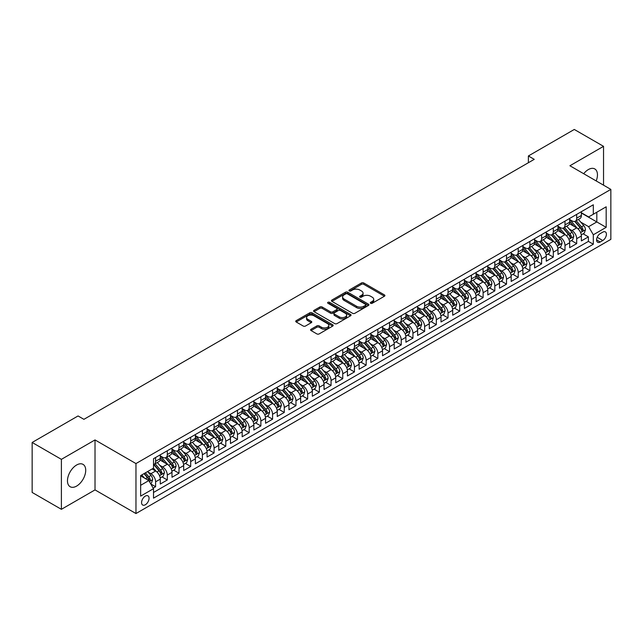 <?xml version="1.0" encoding="UTF-8"?>
<svg xmlns="http://www.w3.org/2000/svg" width="643" height="643" viewBox="0 0 643 643"><rect width="100%" height="100%" fill="white"/><g stroke="black" fill="none" stroke-linecap="round" stroke-linejoin="round"><path stroke-width="0.96" d="M370.633 303.271A1.133 0.659 0 0 0 372.241 303.271L384.434 296.23A1.624 0.94 0 0 0 384.916 295.563A1.624 0.94 0 0 0 384.434 294.904L363.769 282.968A1.624 0.94 0 0 0 361.47 282.968L349.278 290.009A1.133 0.659 0 0 0 348.94 290.475A1.133 0.659 0 0 0 349.278 290.941A1.133 0.659 0 0 0 350.885 290.941L352.46 290.025A5.192 2.998 0 0 1 359.807 290.025L361.535 291.022A5.192 2.998 0 0 1 363.054 293.144A5.192 2.998 0 0 1 361.535 295.266L359.951 296.174A1.133 0.659 0 0 0 359.622 296.64A1.133 0.659 0 0 0 359.951 297.106A1.133 0.659 0 0 0 361.559 297.106L363.142 296.19A5.192 2.998 0 0 1 370.489 296.19L372.209 297.187A5.192 2.998 0 0 1 373.728 299.308A5.192 2.998 0 0 1 372.209 301.43L370.633 302.339A1.133 0.659 0 0 0 370.296 302.805A1.133 0.659 0 0 0 370.633 303.271L370.633 302.339M76.597 486.092A12.9 7.451 120 0 0 85.029 474.719A12.9 7.451 120 0 0 83.051 464.383A12.9 7.451 120 0 0 76.597 465.018A12.9 7.451 120 0 0 68.166 476.391A12.9 7.451 120 0 0 70.143 486.727A12.9 7.451 120 0 0 76.597 486.092M596.19 180.932A12.9 7.451 120 0 0 594.783 168.932A12.9 7.451 120 0 0 588.337 169.575A12.9 7.451 120 0 0 583.691 173.714M145.318 504.763A5.297 3.054 120 0 0 148.774 500.101A5.297 3.054 120 0 0 147.962 495.857A5.297 3.054 120 0 0 145.318 496.115A5.297 3.054 120 0 0 141.862 500.784A5.297 3.054 120 0 0 142.674 505.028A5.297 3.054 120 0 0 145.318 504.763M311.075 329.24A1.624 0.94 0 0 0 310.593 329.899A1.624 0.94 0 0 0 311.075 330.566L316.87 333.91A1.624 0.94 0 0 0 319.169 333.91L332.712 326.089A1.624 0.94 0 0 0 333.187 325.422A1.624 0.94 0 0 0 332.712 324.763L312.048 312.828A1.624 0.94 0 0 0 309.749 312.828L296.206 320.656A1.624 0.94 0 0 0 295.732 321.315A1.624 0.94 0 0 0 296.206 321.982L303.207 326.025A1.624 0.94 0 0 0 305.505 326.025L311.3 322.673A1.624 0.94 0 0 0 311.775 322.014A1.624 0.94 0 0 0 311.3 321.347L307.828 319.346A4.34 2.508 0 0 1 306.558 317.57A4.34 2.508 0 0 1 309.235 315.255A4.34 2.508 0 0 1 313.969 315.793L327.576 323.654A4.34 2.508 0 0 1 328.846 325.422A4.34 2.508 0 0 1 326.17 327.745A4.34 2.508 0 0 1 321.436 327.199L319.169 325.888A1.624 0.94 0 0 0 316.87 325.888L311.075 329.24L311.075 330.566L316.87 327.239L316.87 325.888M95.019 439.933L61.39 459.351L32.15 442.464L32.15 492.442L61.39 509.32L95.019 489.902L135.962 513.54L135.962 463.571L95.019 439.933L95.019 489.902M603.536 185.168L603.536 146.339L569.915 165.757L610.85 189.396L135.962 463.571M603.536 146.339L574.295 129.46L528.385 155.968L528.385 162.719M32.15 442.464L78.06 415.957L83.912 419.332L534.237 159.343L528.385 155.968M352.573 313.294A1.624 0.94 0 0 0 354.872 313.294L368.423 305.473A1.624 0.94 0 0 0 368.897 304.814A1.624 0.94 0 0 0 368.423 304.147L347.75 292.219A1.624 0.94 0 0 0 345.46 292.219L331.909 300.04A1.624 0.94 0 0 0 331.434 300.699A1.624 0.94 0 0 0 331.909 301.366L352.573 313.294M328.404 303.512A1.133 0.659 0 0 1 329.554 303.673L350.548 315.793L337.02 323.606A1.624 0.94 0 0 1 334.722 323.606L314.057 311.67L314.057 310.344A1.624 0.94 0 0 0 313.583 311.011A1.624 0.94 0 0 0 314.057 311.67M314.057 310.344L319.852 307A1.624 0.94 0 0 1 322.151 307L330.534 311.839A1.624 0.94 0 0 0 332.825 311.839L336.675 309.613A1.624 0.94 0 0 0 337.149 308.953A1.624 0.94 0 0 0 336.675 308.286L327.946 303.255A1.133 0.659 0 0 1 327.617 302.789A1.133 0.659 0 0 1 328.316 302.186A1.133 0.659 0 0 1 329.554 302.323L350.564 314.451A1.624 0.94 0 0 1 351.046 315.118A1.624 0.94 0 0 1 350.564 315.777L350.564 314.451M153.187 488.133L155.606 486.735L150.759 483.93M147.994 472.002L150.928 473.698A6.615 3.818 60 0 1 155.606 481.8L160.292 479.099L160.292 484.034L167.309 479.975L161.988 476.905M159.689 465.251L162.631 466.947A6.615 3.818 60 0 1 167.309 475.048L171.986 472.348L171.986 477.275L179.003 473.224L173.682 470.154M171.392 458.499L174.325 460.195A6.615 3.818 60 0 1 179.003 468.297L183.681 465.596L183.681 470.523L190.698 466.472L185.377 463.402M183.086 451.74L186.02 453.436A6.615 3.818 60 0 1 190.698 461.545L195.376 458.845L195.376 463.772L202.4 459.721L197.071 456.643M194.781 444.988L197.714 446.684A6.615 3.818 60 0 1 202.4 454.786L207.078 452.085L207.078 457.02L214.095 452.969L208.774 449.891M206.475 438.237L209.417 439.933A6.615 3.818 60 0 1 214.095 448.034L218.773 445.334L218.773 450.269L225.789 446.21L220.469 443.14M218.178 431.485L221.112 433.181A6.615 3.818 60 0 1 225.789 441.283L230.467 438.582L230.467 443.509L237.484 439.458L232.163 436.388M229.873 424.734L232.806 426.43A6.615 3.818 60 0 1 237.484 434.531L242.17 431.831L242.17 436.758L249.187 432.707L243.866 429.637M241.567 417.974L244.509 419.67A6.615 3.818 60 0 1 249.187 427.78L253.864 425.079L253.864 430.006L260.881 425.955L255.56 422.885M253.27 411.223L256.203 412.919A6.615 3.818 60 0 1 260.881 421.02L265.559 418.32L265.559 423.255L272.576 419.204L267.255 416.125M264.964 404.471L267.898 406.167A6.615 3.818 60 0 1 272.576 414.269L277.254 411.568L277.254 416.503L284.278 412.444L278.949 409.374M276.659 397.72L279.592 399.416A6.615 3.818 60 0 1 284.278 407.517L288.956 404.817L288.956 409.744L295.973 405.693L290.652 402.622M288.353 390.968L291.295 392.664A6.615 3.818 60 0 1 295.973 400.766L300.651 398.065L300.651 402.992L307.667 398.941L302.347 395.871M300.056 384.209L302.99 385.904A6.615 3.818 60 0 1 307.667 394.014L312.345 391.314L312.345 396.241L319.362 392.19L314.041 389.119M311.751 377.457L314.684 379.153A6.615 3.818 60 0 1 319.362 387.255L324.048 384.554L324.048 389.489L331.065 385.438L325.744 382.36M323.445 370.706L326.387 372.401A6.615 3.818 60 0 1 331.065 380.503L335.742 377.803L335.742 382.738L342.759 378.679L337.438 375.608M335.14 363.954L338.081 365.65A6.615 3.818 60 0 1 342.759 373.752L347.437 371.051L347.437 375.978L354.454 371.927L349.133 368.857M346.842 357.203L349.776 358.898A6.615 3.818 60 0 1 354.454 367L359.132 364.3L359.132 369.227L366.156 365.176L360.827 362.105M358.537 350.443L361.47 352.139A6.615 3.818 60 0 1 366.156 360.249L370.834 357.548L370.834 362.475L377.851 358.424L372.53 355.354M370.231 343.692L373.173 345.387A6.615 3.818 60 0 1 377.851 353.489L382.529 350.789L382.529 355.724L389.545 351.673L384.225 348.594M381.934 336.94L384.868 338.636A6.615 3.818 60 0 1 389.545 346.738L394.223 344.037L394.223 348.972L401.24 344.913L395.919 341.843M393.629 330.189L396.562 331.884A6.615 3.818 60 0 1 401.24 339.986L405.918 337.286L405.918 342.213L412.943 338.162L407.614 335.091M405.323 323.437L408.265 325.133A6.615 3.818 60 0 1 412.943 333.235L417.62 330.534L417.62 335.461L424.637 331.41L419.316 328.34M417.018 316.678L419.959 318.373A6.615 3.818 60 0 1 424.637 326.483L429.315 323.783L429.315 328.71L436.332 324.659L431.011 321.588M428.72 309.926L431.654 311.622A6.615 3.818 60 0 1 436.332 319.724L441.01 317.023L441.01 321.958L448.026 317.907L442.705 314.829M440.415 303.174L443.349 304.87A6.615 3.818 60 0 1 448.026 312.972L452.712 310.272L452.712 315.207L459.729 311.148L454.408 308.077M452.109 296.423L455.051 298.119A6.615 3.818 60 0 1 459.729 306.221L464.407 303.52L464.407 308.447L471.423 304.396L466.103 301.326M463.812 289.671L466.746 291.367A6.615 3.818 60 0 1 471.423 299.469L476.101 296.769L476.101 301.696L483.118 297.645L477.797 294.574M475.507 282.912L478.44 284.608A6.615 3.818 60 0 1 483.118 292.718L487.796 290.017L487.796 294.944L494.821 290.893L489.492 287.823M487.201 276.16L490.143 277.856A6.615 3.818 60 0 1 494.821 285.958L499.498 283.258L499.498 288.193L506.515 284.142L501.194 281.063M498.896 269.409L501.837 271.105A6.615 3.818 60 0 1 506.515 279.207L511.193 276.506L511.193 281.441L518.21 277.382L512.889 274.312M510.598 262.657L513.532 264.353A6.615 3.818 60 0 1 518.21 272.455L522.888 269.755L522.888 274.682L529.904 270.631L524.584 267.56M522.293 255.906L525.227 257.602A6.615 3.818 60 0 1 529.904 265.704L534.59 263.003L534.59 267.93L541.607 263.879L536.286 260.809M533.987 249.146L536.929 250.842A6.615 3.818 60 0 1 541.607 258.952L546.285 256.252L546.285 261.179L553.301 257.128L547.981 254.057M545.69 242.395L548.624 244.091A6.615 3.818 60 0 1 553.301 252.193L557.979 249.492L557.979 254.427L564.996 250.376L559.675 247.298M557.385 235.643L560.318 237.339A6.615 3.818 60 0 1 564.996 245.441L569.674 242.741L569.674 247.676L576.699 243.617L576.699 238.69A6.615 3.818 -120 0 0 572.013 230.588L569.079 228.892M571.37 240.546L576.699 243.617M160.292 479.099A6.615 3.818 -120 0 0 155.606 470.998L152.102 468.972M171.986 472.348A6.615 3.818 -120 0 0 167.309 464.246L160.075 460.066M183.681 465.596A6.615 3.818 -120 0 0 179.003 457.495L171.769 453.315M195.376 458.845A6.615 3.818 -120 0 0 190.698 450.735L183.464 446.563M207.078 452.085A6.615 3.818 -120 0 0 202.4 443.983L195.167 439.812M218.773 445.334A6.615 3.818 -120 0 0 214.095 437.232L206.861 433.052M230.467 438.582A6.615 3.818 -120 0 0 225.789 430.48L218.556 426.301M242.17 431.831A6.615 3.818 -120 0 0 237.484 423.729L230.25 419.549M253.864 425.079A6.615 3.818 -120 0 0 249.187 416.969L241.953 412.798M265.559 418.32A6.615 3.818 -120 0 0 260.881 410.218L253.647 406.046M277.254 411.568A6.615 3.818 -120 0 0 272.576 403.466L265.342 399.287M288.956 404.817A6.615 3.818 -120 0 0 284.278 396.715L277.045 392.535M300.651 398.065A6.615 3.818 -120 0 0 295.973 389.963L288.739 385.784M312.345 391.314A6.615 3.818 -120 0 0 307.667 383.204L300.434 379.032M324.048 384.554A6.615 3.818 -120 0 0 319.362 376.452L312.128 372.281M335.742 377.803A6.615 3.818 -120 0 0 331.065 369.701L323.831 365.521M347.437 371.051A6.615 3.818 -120 0 0 342.759 362.949L335.525 358.77M359.132 364.3A6.615 3.818 -120 0 0 354.454 356.198L347.22 352.018M370.834 357.548A6.615 3.818 -120 0 0 366.156 349.438L358.923 345.267M382.529 350.789A6.615 3.818 -120 0 0 377.851 342.687L370.617 338.515M394.223 344.037A6.615 3.818 -120 0 0 389.545 335.935L382.312 331.756M405.918 337.286A6.615 3.818 -120 0 0 401.24 329.184L394.006 325.004M417.62 330.534A6.615 3.818 -120 0 0 412.943 322.432L405.709 318.253M429.315 323.783A6.615 3.818 -120 0 0 424.637 315.673L417.403 311.501M441.01 317.023A6.615 3.818 -120 0 0 436.332 308.921L429.098 304.75M452.712 310.272A6.615 3.818 -120 0 0 448.026 302.17L440.801 297.99M464.407 303.52A6.615 3.818 -120 0 0 459.729 295.418L452.495 291.239M476.101 296.769A6.615 3.818 -120 0 0 471.423 288.667L464.19 284.487M487.796 290.017A6.615 3.818 -120 0 0 483.118 281.907L475.884 277.736M499.498 283.258A6.615 3.818 -120 0 0 494.821 275.156L487.587 270.984M511.193 276.506A6.615 3.818 -120 0 0 506.515 268.404L499.281 264.225M522.888 269.755A6.615 3.818 -120 0 0 518.21 261.653L510.976 257.473M534.59 263.003A6.615 3.818 -120 0 0 529.904 254.901L522.671 250.722M546.285 256.252A6.615 3.818 -120 0 0 541.607 248.142L534.373 243.97M557.979 249.492A6.615 3.818 -120 0 0 553.301 241.39L546.068 237.219M569.674 242.741A6.615 3.818 -120 0 0 564.996 234.639L557.762 230.459M602.78 232.139L600.208 233.626A5.128 2.958 120 0 0 596.857 238.143A5.128 2.958 120 0 0 597.644 242.25A5.128 2.958 120 0 0 600.208 242.001L602.78 240.514A5.128 2.958 120 0 0 606.132 235.997A5.128 2.958 120 0 0 605.344 231.882A5.128 2.958 120 0 0 602.78 232.139M135.962 513.54L610.85 239.365L610.85 189.396M140.64 485.312L148.822 480.586L153.508 488.688L153.508 498.148L593.304 244.227L593.304 234.775L588.626 226.674L580.774 222.14M153.508 488.688L140.64 496.115L140.64 475.587L153.508 468.16L153.508 458.708L593.304 204.787L593.304 214.248L606.172 206.813L606.172 227.349L593.304 234.775M160.292 455.871L162.631 457.221A6.615 3.818 60 0 0 165.934 457.551L170.612 454.85A6.615 3.818 -120 0 0 171.986 451.82L171.986 448.034M171.986 449.119L174.325 450.47A6.615 3.818 60 0 0 177.637 450.791L182.315 448.091A6.615 3.818 -120 0 0 183.681 445.069L183.681 441.283M183.681 442.36L186.02 443.71A6.615 3.818 60 0 0 189.331 444.04L194.009 441.339A6.615 3.818 -120 0 0 195.376 438.309L195.376 434.531M195.376 435.608L197.714 436.959A6.615 3.818 60 0 0 201.026 437.288L205.704 434.588A6.615 3.818 -120 0 0 207.078 431.557L207.078 427.78M207.078 428.857L209.417 430.207A6.615 3.818 60 0 0 212.72 430.537L217.398 427.836A6.615 3.818 -120 0 0 218.773 424.806L218.773 421.02M218.773 422.105L221.112 423.456A6.615 3.818 60 0 0 224.423 423.785L229.101 421.085A6.615 3.818 -120 0 0 230.467 418.054L230.467 414.269M230.467 415.354L232.806 416.704A6.615 3.818 60 0 0 236.118 417.026L240.795 414.325A6.615 3.818 -120 0 0 242.17 411.303L242.17 407.517M242.17 408.594L244.509 409.945A6.615 3.818 60 0 0 247.812 410.274L252.49 407.574A6.615 3.818 -120 0 0 253.864 404.543L253.864 400.766M253.864 401.843L256.203 403.193A6.615 3.818 60 0 0 259.515 403.523L264.193 400.822A6.615 3.818 -120 0 0 265.559 397.792L265.559 394.014M265.559 395.091L267.898 396.442A6.615 3.818 60 0 0 271.209 396.771L275.887 394.071A6.615 3.818 -120 0 0 277.254 391.04L277.254 387.255M277.254 388.34L279.592 389.69A6.615 3.818 60 0 0 282.904 390.02L287.582 387.319A6.615 3.818 -120 0 0 288.956 384.289L288.956 380.503M288.956 381.588L291.295 382.939A6.615 3.818 60 0 0 294.598 383.26L299.276 380.56A6.615 3.818 -120 0 0 300.651 377.537L300.651 373.752M300.651 374.829L302.99 376.179A6.615 3.818 60 0 0 306.301 376.509L310.979 373.808A6.615 3.818 -120 0 0 312.345 370.778L312.345 367M312.345 368.077L314.684 369.428A6.615 3.818 60 0 0 317.996 369.757L322.673 367.057A6.615 3.818 -120 0 0 324.048 364.026L324.048 360.249M324.048 361.326L326.387 362.676A6.615 3.818 60 0 0 329.69 363.006L334.368 360.305A6.615 3.818 -120 0 0 335.742 357.275L335.742 353.489M335.742 354.574L338.081 355.925A6.615 3.818 60 0 0 341.385 356.254L346.071 353.554A6.615 3.818 -120 0 0 347.437 350.523L347.437 346.738M347.437 347.823L349.776 349.173A6.615 3.818 60 0 0 353.087 349.495L357.765 346.794A6.615 3.818 -120 0 0 359.132 343.772L359.132 339.986M359.132 341.063L361.47 342.422A6.615 3.818 60 0 0 364.782 342.743L369.46 340.043A6.615 3.818 -120 0 0 370.834 337.012L370.834 333.235M370.834 334.312L373.173 335.662A6.615 3.818 60 0 0 376.476 335.992L381.154 333.291A6.615 3.818 -120 0 0 382.529 330.261L382.529 326.483M382.529 327.56L384.868 328.911A6.615 3.818 60 0 0 388.179 329.24L392.857 326.54A6.615 3.818 -120 0 0 394.223 323.509L394.223 319.724M394.223 320.809L396.562 322.159A6.615 3.818 60 0 0 399.874 322.489L404.551 319.788A6.615 3.818 -120 0 0 405.918 316.758L405.918 312.972M405.918 314.057L408.265 315.408A6.615 3.818 60 0 0 411.568 315.729L416.246 313.028A6.615 3.818 -120 0 0 417.62 310.006L417.62 306.221M417.62 307.298L419.959 308.656A6.615 3.818 60 0 0 423.263 308.978L427.949 306.277A6.615 3.818 -120 0 0 429.315 303.247L429.315 299.469M429.315 300.546L431.654 301.897A6.615 3.818 60 0 0 434.965 302.226L439.643 299.525A6.615 3.818 -120 0 0 441.01 296.495L441.01 292.718M441.01 293.795L443.349 295.145A6.615 3.818 60 0 0 446.66 295.475L451.338 292.774A6.615 3.818 -120 0 0 452.712 289.744L452.712 285.958M452.712 287.043L455.051 288.394A6.615 3.818 60 0 0 458.355 288.723L463.032 286.022A6.615 3.818 -120 0 0 464.407 282.992L464.407 279.207M464.407 280.292L466.746 281.642A6.615 3.818 60 0 0 470.057 281.964L474.735 279.263A6.615 3.818 -120 0 0 476.101 276.241L476.101 272.455M476.101 273.532L478.44 274.891A6.615 3.818 60 0 0 481.752 275.212L486.43 272.511A6.615 3.818 -120 0 0 487.796 269.481L487.796 265.704M487.796 266.781L490.143 268.131A6.615 3.818 60 0 0 493.446 268.461L498.124 265.76A6.615 3.818 -120 0 0 499.498 262.73L499.498 258.952M499.498 260.029L501.837 261.38A6.615 3.818 60 0 0 505.141 261.709L509.827 259.008A6.615 3.818 -120 0 0 511.193 255.978L511.193 252.193M511.193 253.278L513.532 254.628A6.615 3.818 60 0 0 516.843 254.958L521.521 252.257A6.615 3.818 -120 0 0 522.888 249.227L522.888 245.441M522.888 246.526L525.227 247.876A6.615 3.818 60 0 0 528.538 248.198L533.216 245.497A6.615 3.818 -120 0 0 534.59 242.475L534.59 238.69M534.59 239.767L536.929 241.125A6.615 3.818 60 0 0 540.233 241.446L544.91 238.746A6.615 3.818 -120 0 0 546.285 235.716L546.285 231.938M546.285 233.015L548.624 234.365A6.615 3.818 60 0 0 551.935 234.695L556.613 231.994A6.615 3.818 -120 0 0 557.979 228.964L557.979 225.187M557.979 226.264L560.318 227.614A6.615 3.818 60 0 0 563.63 227.944L568.308 225.243A6.615 3.818 -120 0 0 569.674 222.213L569.674 218.427M153.508 492.474L588.393 241.39L588.393 236.865L581.376 240.916L581.376 235.989A6.615 3.818 -120 0 0 576.699 227.887L569.465 223.708M569.674 219.512L572.013 220.862A6.615 3.818 -120 0 0 575.324 221.192A6.615 3.818 -120 0 0 576.699 218.162L576.699 214.376M575.324 221.192L580.002 218.491A6.615 3.818 -120 0 0 581.376 215.461L581.376 211.676M155.606 457.486L155.606 461.272A6.615 3.818 60 0 1 154.24 464.302A6.615 3.818 60 0 1 153.508 464.567M154.24 464.302L158.917 461.602A6.615 3.818 -120 0 0 160.292 458.572L160.292 454.786M167.309 450.735L167.309 454.521A6.615 3.818 60 0 1 165.934 457.551M179.003 443.983L179.003 447.769A6.615 3.818 60 0 1 177.637 450.791M190.698 437.232L190.698 441.01A6.615 3.818 60 0 1 189.331 444.04M202.4 430.48L202.4 434.258A6.615 3.818 60 0 1 201.026 437.288M214.095 423.721L214.095 427.507A6.615 3.818 60 0 1 212.72 430.537M225.789 416.969L225.789 420.755A6.615 3.818 60 0 1 224.423 423.785M237.484 410.218L237.484 414.004A6.615 3.818 60 0 1 236.118 417.026M249.187 403.466L249.187 407.244A6.615 3.818 60 0 1 247.812 410.274M260.881 396.715L260.881 400.493A6.615 3.818 60 0 1 259.515 403.523M272.576 389.955L272.576 393.741A6.615 3.818 60 0 1 271.209 396.771M284.278 383.204L284.278 386.99A6.615 3.818 60 0 1 282.904 390.02M295.973 376.452L295.973 380.238A6.615 3.818 60 0 1 294.598 383.26M307.667 369.701L307.667 373.479A6.615 3.818 60 0 1 306.301 376.509M319.362 362.949L319.362 366.727A6.615 3.818 60 0 1 317.996 369.757M331.065 356.19L331.065 359.976A6.615 3.818 60 0 1 329.69 363.006M342.759 349.438L342.759 353.224A6.615 3.818 60 0 1 341.385 356.254M354.454 342.687L354.454 346.473A6.615 3.818 60 0 1 353.087 349.495M366.156 335.935L366.156 339.713A6.615 3.818 60 0 1 364.782 342.743M377.851 329.184L377.851 332.961A6.615 3.818 60 0 1 376.476 335.992M389.545 322.424L389.545 326.21A6.615 3.818 60 0 1 388.179 329.24M401.24 315.673L401.24 319.458A6.615 3.818 60 0 1 399.874 322.489M412.943 308.921L412.943 312.707A6.615 3.818 60 0 1 411.568 315.729M424.637 302.17L424.637 305.947A6.615 3.818 60 0 1 423.263 308.978M436.332 295.418L436.332 299.196A6.615 3.818 60 0 1 434.965 302.226M448.026 288.659L448.026 292.444A6.615 3.818 60 0 1 446.66 295.475M459.729 281.907L459.729 285.693A6.615 3.818 60 0 1 458.355 288.723M471.423 275.156L471.423 278.941A6.615 3.818 60 0 1 470.057 281.964M483.118 268.404L483.118 272.182A6.615 3.818 60 0 1 481.752 275.212M494.821 261.653L494.821 265.43A6.615 3.818 60 0 1 493.446 268.461M506.515 254.901L506.515 258.679A6.615 3.818 60 0 1 505.141 261.709M518.21 248.142L518.21 251.927A6.615 3.818 60 0 1 516.843 254.958M529.904 241.39L529.904 245.176A6.615 3.818 60 0 1 528.538 248.198M541.607 234.639L541.607 238.416A6.615 3.818 60 0 1 540.233 241.446M553.301 227.887L553.301 231.665A6.615 3.818 60 0 1 551.935 234.695M564.996 221.136L564.996 224.913A6.615 3.818 60 0 1 563.63 227.944M564.996 245.441L564.996 250.376M553.301 252.193L553.301 257.128M541.607 258.952L541.607 263.879M529.904 265.704L529.904 270.631M518.21 272.455L518.21 277.382M506.515 279.207L506.515 284.142M494.821 285.958L494.821 290.893M483.118 292.718L483.118 297.645M471.423 299.469L471.423 304.396M459.729 306.221L459.729 311.148M448.026 312.972L448.026 317.907M436.332 319.724L436.332 324.659M424.637 326.483L424.637 331.41M412.943 333.235L412.943 338.162M401.24 339.986L401.24 344.913M389.545 346.738L389.545 351.673M377.851 353.489L377.851 358.424M366.156 360.249L366.156 365.176M354.454 367L354.454 371.927M342.759 373.752L342.759 378.679M331.065 380.503L331.065 385.438M319.362 387.255L319.362 392.19M307.667 394.014L307.667 398.941M295.973 400.766L295.973 405.693M284.278 407.517L284.278 412.444M272.576 414.269L272.576 419.204M260.881 421.02L260.881 425.955M249.187 427.78L249.187 432.707M237.484 434.531L237.484 439.458M225.789 441.283L225.789 446.21M214.095 448.034L214.095 452.969M202.4 454.786L202.4 459.721M190.698 461.545L190.698 466.472M179.003 468.297L179.003 473.224M167.309 475.048L167.309 479.975M155.606 481.8L155.606 486.735M148.822 480.586L140.64 475.86M588.626 226.674L596.817 221.939L596.817 212.214L606.172 206.813M581.376 213.026L606.172 227.349M581.376 212.761L588.626 216.948L593.304 214.248M61.39 459.351L61.39 509.32M583.072 233.795L588.393 236.865M588.393 241.39L593.304 244.227M371.083 303.432L372.209 302.781A5.192 2.998 0 0 0 373.728 300.659L373.728 299.308M363.054 293.144L363.054 294.494A5.192 2.998 0 0 1 361.535 296.616L360.41 297.267M384.434 294.904L384.434 296.23L363.769 284.319A1.624 0.94 0 0 0 361.47 284.319L349.728 291.102M368.399 305.489L347.75 293.57A1.624 0.94 0 0 0 345.46 293.57L331.933 301.374M365.554 305.272A1.133 0.659 0 0 0 365.883 304.814A1.133 0.659 0 0 0 365.554 304.348L347.413 293.875A1.133 0.659 0 0 0 345.805 293.875L344.134 294.832A5.192 2.998 0 0 0 342.615 296.953A5.192 2.998 0 0 0 344.134 299.075L356.535 306.237A5.192 2.998 0 0 0 363.882 306.237L365.554 305.272L365.554 306.623A1.133 0.659 0 0 0 365.883 306.164L365.883 304.814M342.615 296.953L342.615 298.304A5.192 2.998 0 0 0 344.134 300.426L344.134 299.075M365.554 306.623L363.882 307.587A5.192 2.998 0 0 1 356.535 307.587L344.134 300.426M314.081 311.686L319.852 308.351L319.852 307M337.149 308.953L337.149 310.304A1.624 0.94 0 0 1 336.675 310.963L332.825 313.189A1.624 0.94 0 0 1 330.534 313.189L322.151 308.351A1.624 0.94 0 0 0 319.852 308.351M339.231 316.854A4.34 2.508 0 0 0 343.965 317.401A4.34 2.508 0 0 0 346.641 315.086A4.34 2.508 0 0 0 345.371 313.31L340.581 310.545A1.624 0.94 0 0 0 338.282 310.545L334.432 312.763A1.624 0.94 0 0 0 333.958 313.43A1.624 0.94 0 0 0 334.432 314.089L339.231 316.854L339.231 318.205A4.34 2.508 0 0 0 343.965 318.751A4.34 2.508 0 0 0 346.641 316.436L346.641 315.086M333.958 313.43L333.958 314.781A1.624 0.94 0 0 0 334.432 315.44L334.432 314.089M339.231 318.205L334.432 315.44M328.846 325.422L328.846 326.773A4.34 2.508 0 0 1 326.17 329.095A4.34 2.508 0 0 1 321.436 328.549L319.169 327.239A1.624 0.94 0 0 0 316.87 327.239M306.558 317.57L306.558 318.92A4.34 2.508 0 0 0 307.828 320.696L307.828 319.346M311.276 322.69L307.828 320.696M332.688 326.097L312.048 314.178A1.624 0.94 0 0 0 309.749 314.178L296.222 321.99L296.206 320.656M581.272 234.832L584.302 233.087L585.468 229.712A4.38 2.532 -120 0 0 583.764 225.589L578.419 219.408M577.342 228.313L571.008 220.975A12.651 7.306 -120 0 0 569.674 219.584M573.869 226.256L570.325 222.148A10.505 6.068 -120 0 0 569.674 221.441M574.729 221.425L580.131 227.686A4.38 2.532 60 0 1 581.698 230.708C582.357 231.584 582.823 231.319 583.105 229.897A4.38 2.532 -120 0 0 581.537 226.875L576.192 220.686M575.043 221.329L580.854 228.048A2.234 1.286 60 0 1 581.417 228.924L583.105 229.897M581.698 230.708L582.019 231.223M569.577 241.583L572.6 239.839L573.773 236.463A4.38 2.532 -120 0 0 572.061 232.348L566.716 226.159M565.647 235.065L559.314 227.726A12.651 7.306 -120 0 0 557.979 226.336M562.175 233.007L558.63 228.9A10.505 6.068 -120 0 0 557.979 228.201M563.035 228.177L568.436 234.438A4.38 2.532 60 0 1 570.003 237.46C570.663 238.344 571.129 238.071 571.402 236.648A4.38 2.532 -120 0 0 569.843 233.626L564.498 227.437M563.348 228.08L569.159 234.799A2.234 1.286 60 0 1 569.722 235.676L571.402 236.648M570.003 237.46L570.317 237.982M557.883 248.335L560.905 246.59L562.07 243.215A4.38 2.532 -120 0 0 560.366 239.1L555.022 232.911M553.953 241.816L547.611 234.478A12.651 7.306 -120 0 0 546.285 233.087M550.472 239.759L546.928 235.659A10.505 6.068 -120 0 0 546.285 234.952M551.332 234.936L556.742 241.189A4.38 2.532 60 0 1 558.301 244.211C558.96 245.096 559.434 244.822 559.707 243.4A4.38 2.532 -120 0 0 558.148 240.386L552.803 234.197M551.654 234.832L557.465 241.559A2.234 1.286 60 0 1 558.028 242.427L559.707 243.4M558.301 244.211L558.622 244.734M546.188 255.086L549.21 253.342L550.376 249.966A4.38 2.532 -120 0 0 548.672 245.851L543.327 239.662M542.258 248.576L535.916 241.238A12.651 7.306 -120 0 0 534.59 239.839M538.778 246.51L535.233 242.411A10.505 6.068 -120 0 0 534.59 241.704M539.638 241.688L545.047 247.949A4.38 2.532 60 0 1 546.606 250.963C547.265 251.847 547.732 251.574 548.013 250.151A4.38 2.532 -120 0 0 546.446 247.137L541.101 240.948M539.959 241.583L545.762 248.311A2.234 1.286 60 0 1 546.325 249.187L548.013 250.151M546.606 250.963L546.928 251.485M534.486 261.846L537.508 260.102L538.681 256.718A4.38 2.532 -120 0 0 536.969 252.603L531.632 246.414M530.555 255.327L524.222 247.989A12.651 7.306 -120 0 0 522.888 246.599M527.083 253.27L523.539 249.162A10.505 6.068 -120 0 0 522.888 248.455M527.943 248.439L533.344 254.7A4.38 2.532 60 0 1 534.912 257.714C535.571 258.599 536.037 258.333 536.31 256.911A4.38 2.532 -120 0 0 534.751 253.889L529.406 247.7M528.257 248.335L534.068 255.062A2.234 1.286 60 0 1 534.63 255.938L536.31 256.911M534.912 257.714L535.225 258.237M522.791 268.597L525.813 266.853L526.987 263.477A4.38 2.532 -120 0 0 525.275 259.354L519.93 253.173M518.861 262.079L512.519 254.741A12.651 7.306 -120 0 0 511.193 253.35M515.389 260.021L511.844 255.914A10.505 6.068 -120 0 0 511.193 255.207M516.249 255.191L521.65 261.452A4.38 2.532 60 0 1 523.217 264.474C523.868 265.35 524.342 265.085 524.616 263.662A4.38 2.532 -120 0 0 523.056 260.64L517.711 254.451M516.562 255.094L522.373 261.814A2.234 1.286 60 0 1 522.936 262.69L524.616 263.662M523.217 264.474L523.531 264.988M511.097 275.349L514.119 273.605L515.284 270.229A4.38 2.532 -120 0 0 513.58 266.114L508.235 259.925M507.166 268.83L500.825 261.492A12.651 7.306 -120 0 0 499.498 260.102M503.686 266.773L500.141 262.666A10.505 6.068 -120 0 0 499.498 261.966M504.546 261.942L509.955 268.203A4.38 2.532 60 0 1 511.515 271.225C512.174 272.11 512.64 271.836 512.921 270.414A4.38 2.532 -120 0 0 511.354 267.392L506.009 261.203M504.868 261.846L510.671 268.565A2.234 1.286 60 0 1 511.233 269.441L512.921 270.414M511.515 271.225L511.836 271.748M499.394 282.1L502.424 280.356L503.59 276.98A4.38 2.532 -120 0 0 501.886 272.865L496.541 266.676M495.464 275.582L489.13 268.244A12.651 7.306 -120 0 0 487.796 266.853M491.991 273.524L488.447 269.425A10.505 6.068 -120 0 0 487.796 268.718M492.851 268.702L498.253 274.955A4.38 2.532 60 0 1 499.82 277.977C500.479 278.861 500.945 278.588 501.227 277.165A4.38 2.532 -120 0 0 499.659 274.151L494.314 267.962M493.173 268.597L498.976 275.325A2.234 1.286 60 0 1 499.539 276.193L501.227 277.165M499.82 277.977L500.141 278.499M487.699 288.852L490.722 287.108L491.895 283.732A4.38 2.532 -120 0 0 490.183 279.617L484.838 273.428M483.769 282.341L477.436 275.003A12.651 7.306 -120 0 0 476.101 273.605M480.297 280.276L476.752 276.177A10.505 6.068 -120 0 0 476.101 275.469M481.157 275.453L486.558 281.714A4.38 2.532 60 0 1 488.125 284.728C488.784 285.613 489.251 285.339 489.524 283.917A4.38 2.532 -120 0 0 487.965 280.903L482.62 274.714M481.47 275.349L487.281 282.076A2.234 1.286 60 0 1 487.844 282.952L489.524 283.917M488.125 284.728L488.439 285.251M476.005 295.611L479.027 293.867L480.192 290.483A4.38 2.532 -120 0 0 478.488 286.368L473.144 280.179M472.075 289.093L465.733 281.755A12.651 7.306 -120 0 0 464.407 280.364M468.594 287.035L465.05 282.928A10.505 6.068 -120 0 0 464.407 282.221M469.454 282.205L474.864 288.466A4.38 2.532 60 0 1 476.423 291.48C477.082 292.364 477.556 292.099 477.829 290.676A4.38 2.532 -120 0 0 476.27 287.654L470.925 281.465M469.776 282.1L475.587 288.828A2.234 1.286 60 0 1 476.15 289.704L477.829 290.676M476.423 291.48L476.744 292.002M464.31 302.363L467.332 300.619L468.498 297.243A4.38 2.532 -120 0 0 466.794 293.12L461.449 286.939M460.38 295.844L454.038 288.506A12.651 7.306 -120 0 0 452.712 287.116M456.9 293.787L453.355 289.68A10.505 6.068 -120 0 0 452.712 288.972M457.76 288.956L463.169 295.217A4.38 2.532 60 0 1 464.728 298.239C465.387 299.116 465.853 298.85 466.135 297.428A4.38 2.532 -120 0 0 464.567 294.406L459.223 288.217M458.081 288.86L463.884 295.579A2.234 1.286 60 0 1 464.447 296.455L466.135 297.428M464.728 298.239L465.05 298.754M452.608 309.114L455.63 307.37L456.803 303.994A4.38 2.532 -120 0 0 455.099 299.879L449.754 293.69M448.677 302.596L442.344 295.258A12.651 7.306 -120 0 0 441.01 293.867M445.205 300.538L441.661 296.431A10.505 6.068 -120 0 0 441.01 295.724M446.065 295.708L451.466 301.969A4.38 2.532 60 0 1 453.034 304.991C453.693 305.875 454.159 305.602 454.432 304.179A4.38 2.532 -120 0 0 452.873 301.157L447.528 294.968M446.379 295.611L452.19 302.331A2.234 1.286 60 0 1 452.752 303.207L454.432 304.179M453.034 304.991L453.355 305.513M440.913 315.866L443.935 314.122L445.109 310.746A4.38 2.532 -120 0 0 443.397 306.631L438.052 300.442M436.983 309.347L430.649 302.009A12.651 7.306 -120 0 0 429.315 300.619M433.511 307.29L429.966 303.183A10.505 6.068 -120 0 0 429.315 302.483M434.371 302.467L439.772 308.72A4.38 2.532 60 0 1 441.339 311.742C441.998 312.627 442.464 312.353 442.738 310.931A4.38 2.532 -120 0 0 441.178 307.917L435.833 301.728M434.684 302.363L440.495 309.09A2.234 1.286 60 0 1 441.058 309.958L442.738 310.931M441.339 311.742L441.653 312.265M429.219 322.617L432.241 320.873L433.406 317.497A4.38 2.532 -120 0 0 431.702 313.382L426.357 307.193M425.288 316.107L418.947 308.769A12.651 7.306 -120 0 0 417.62 307.37M421.808 314.041L418.263 309.942A10.505 6.068 -120 0 0 417.62 309.235M422.668 309.219L428.077 315.48A4.38 2.532 60 0 1 429.637 318.494C430.296 319.378 430.762 319.105 431.043 317.682A4.38 2.532 -120 0 0 429.476 314.668L424.139 308.479M422.99 309.114L428.793 315.842A2.234 1.286 60 0 1 429.355 316.718L431.043 317.682M429.637 318.494L429.958 319.016M417.524 329.377L420.546 327.633L421.712 324.249A4.38 2.532 -120 0 0 420.008 320.134L414.663 313.945M413.594 322.858L407.252 315.52A12.651 7.306 -120 0 0 405.918 314.13M410.113 320.801L406.569 316.694A10.505 6.068 -120 0 0 405.918 315.986M410.973 315.97L416.383 322.231A4.38 2.532 60 0 1 417.942 325.245C418.601 326.13 419.067 325.864 419.349 324.442A4.38 2.532 -120 0 0 417.781 321.42L412.436 315.231M411.295 315.866L417.098 322.593A2.234 1.286 60 0 1 417.661 323.469L419.349 324.442M417.942 325.245L418.263 325.768M405.821 336.128L408.844 334.384L410.017 331.008A4.38 2.532 -120 0 0 408.305 326.885L402.96 320.704M401.891 329.61L395.558 322.272A12.651 7.306 -120 0 0 394.223 320.881M398.419 327.552L394.874 323.445A10.505 6.068 -120 0 0 394.223 322.738M399.279 322.722L404.68 328.983A4.38 2.532 60 0 1 406.247 332.005C406.906 332.881 407.373 332.616 407.646 331.193A4.38 2.532 -120 0 0 406.087 328.171L400.742 321.982M399.592 322.625L405.403 329.345A2.234 1.286 60 0 1 405.966 330.221L407.646 331.193M406.247 332.005L406.561 332.519M394.127 342.88L397.149 341.136L398.314 337.76A4.38 2.532 -120 0 0 396.61 333.645L391.265 327.456M390.197 336.361L383.855 329.023A12.651 7.306 -120 0 0 382.529 327.633M386.724 334.304L383.172 330.197A10.505 6.068 -120 0 0 382.529 329.489M387.576 329.473L392.986 335.734A4.38 2.532 60 0 1 394.545 338.757C395.204 339.641 395.678 339.367 395.951 337.945A4.38 2.532 -120 0 0 394.392 334.923L389.047 328.734M387.898 329.377L393.709 336.096A2.234 1.286 60 0 1 394.272 336.972L395.951 337.945M394.545 338.757L394.866 339.271M382.432 349.631L385.454 347.887L386.62 344.511A4.38 2.532 -120 0 0 384.916 340.396L379.571 334.207M378.502 343.113L372.16 335.775A12.651 7.306 -120 0 0 370.834 334.384M375.022 341.055L371.477 336.948A10.505 6.068 -120 0 0 370.834 336.249M375.882 336.233L381.291 342.486A4.38 2.532 60 0 1 382.85 345.508C383.509 346.392 383.975 346.119 384.257 344.696A4.38 2.532 -120 0 0 382.689 341.682L377.345 335.493M376.203 336.128L382.006 342.856A2.234 1.286 60 0 1 382.569 343.724L384.257 344.696M382.85 345.508L383.172 346.03M370.73 356.383L373.752 354.639L374.925 351.263A4.38 2.532 -120 0 0 373.221 347.148L367.876 340.959M366.799 349.872L360.466 342.534A12.651 7.306 -120 0 0 359.132 341.136M363.327 347.807L359.783 343.708A10.505 6.068 -120 0 0 359.132 343M364.187 342.984L369.588 349.245A4.38 2.532 60 0 1 371.156 352.26C371.815 353.144 372.281 352.87 372.554 351.448A4.38 2.532 -120 0 0 370.995 348.434L365.65 342.245M364.501 342.88L370.312 349.607A2.234 1.286 60 0 1 370.874 350.483L372.554 351.448M371.156 352.26L371.477 352.782M359.035 363.142L362.057 361.39L363.231 358.014A4.38 2.532 -120 0 0 361.519 353.899L356.174 347.71M355.105 356.624L348.771 349.286A12.651 7.306 -120 0 0 347.437 347.895M351.633 354.566L348.088 350.459A10.505 6.068 -120 0 0 347.437 349.752M352.493 349.736L357.894 355.997A4.38 2.532 60 0 1 359.461 359.011C360.12 359.895 360.586 359.622 360.86 358.207A4.38 2.532 -120 0 0 359.3 355.185L353.955 348.996M352.806 349.631L358.617 356.359A2.234 1.286 60 0 1 359.18 357.235L360.86 358.207M359.461 359.011L359.775 359.533M347.341 369.894L350.363 368.15L351.528 364.774A4.38 2.532 -120 0 0 349.824 360.651L344.479 354.47M343.41 363.375L337.069 356.037A12.651 7.306 -120 0 0 335.742 354.647M339.93 361.318L336.385 357.211A10.505 6.068 -120 0 0 335.742 356.503M340.79 356.487L346.199 362.748A4.38 2.532 60 0 1 347.759 365.771C348.418 366.647 348.884 366.381 349.165 364.959A4.38 2.532 -120 0 0 347.598 361.937L342.261 355.748M341.111 356.391L346.923 363.11A2.234 1.286 60 0 1 347.485 363.986L349.165 364.959M347.759 365.771L348.08 366.285M335.646 376.645L338.668 374.901L339.834 371.525A4.38 2.532 -120 0 0 338.13 367.41L332.785 361.221M331.716 370.127L325.374 362.789A12.651 7.306 -120 0 0 324.048 361.398M328.235 368.069L324.691 363.962A10.505 6.068 -120 0 0 324.048 363.255M329.095 363.239L334.505 369.5A4.38 2.532 60 0 1 336.064 372.522C336.723 373.406 337.189 373.133 337.471 371.71A4.38 2.532 -120 0 0 335.903 368.688L330.558 362.499M329.417 363.142L335.22 369.862A2.234 1.286 60 0 1 335.783 370.738L337.471 371.71M336.064 372.522L336.385 373.036M323.943 383.397L326.966 381.653L328.139 378.277A4.38 2.532 -120 0 0 326.427 374.162L321.09 367.973M320.013 376.878L313.68 369.54A12.651 7.306 -120 0 0 312.345 368.15M316.541 374.821L312.996 370.714A10.505 6.068 -120 0 0 312.345 370.014M317.401 369.998L322.802 376.251A4.38 2.532 60 0 1 324.369 379.274C325.028 380.158 325.495 379.884 325.768 378.462A4.38 2.532 -120 0 0 324.209 375.448L318.864 369.259M317.714 369.894L323.525 376.621A2.234 1.286 60 0 1 324.088 377.489L325.768 378.462M324.369 379.274L324.683 379.796M312.249 390.148L315.271 388.404L316.444 385.028A4.38 2.532 -120 0 0 314.732 380.913L309.387 374.724M308.319 383.638L301.977 376.3A12.651 7.306 -120 0 0 300.651 374.901M304.846 381.572L301.294 377.473A10.505 6.068 -120 0 0 300.651 376.766M305.698 376.75L311.108 383.011A4.38 2.532 60 0 1 312.667 386.025C313.326 386.909 313.8 386.636 314.073 385.213A4.38 2.532 -120 0 0 312.514 382.199L307.169 376.01M306.02 376.645L311.831 383.373A2.234 1.286 60 0 1 312.394 384.249L314.073 385.213M312.667 386.025L312.988 386.547M300.554 396.908L303.576 395.156L304.742 391.78A4.38 2.532 -120 0 0 303.038 387.665L297.693 381.476M296.624 390.389L290.282 383.051A12.651 7.306 -120 0 0 288.956 381.661M293.144 388.332L289.599 384.225A10.505 6.068 -120 0 0 288.956 383.517M294.004 383.501L299.413 389.762A4.38 2.532 60 0 1 300.972 392.777C301.631 393.661 302.097 393.387 302.379 391.973A4.38 2.532 -120 0 0 300.811 388.951L295.467 382.762M294.325 383.397L300.128 390.124A2.234 1.286 60 0 1 300.691 391L302.379 391.973M300.972 392.777L301.294 393.299M288.852 403.659L291.882 401.915L293.047 398.539A4.38 2.532 -120 0 0 291.343 394.416L285.998 388.235M284.921 397.141L278.588 389.803A12.651 7.306 -120 0 0 277.254 388.412M281.449 395.083L277.905 390.976A10.505 6.068 -120 0 0 277.254 390.269M282.309 390.253L287.71 396.514A4.38 2.532 60 0 1 289.278 399.536C289.937 400.412 290.403 400.147 290.684 398.724A4.38 2.532 -120 0 0 289.117 395.702L283.772 389.513M282.623 390.156L288.434 396.876A2.234 1.286 60 0 1 288.996 397.752L290.684 398.724M289.278 399.536L289.599 400.05M277.157 410.411L280.179 408.667L281.353 405.291A4.38 2.532 -120 0 0 279.641 401.176L274.296 394.987M273.227 403.892L266.893 396.554A12.651 7.306 -120 0 0 265.559 395.164M269.755 401.835L266.21 397.728A10.505 6.068 -120 0 0 265.559 397.02M270.615 397.004L276.016 403.265A4.38 2.532 60 0 1 277.583 406.288C278.242 407.164 278.708 406.898 278.982 405.476A4.38 2.532 -120 0 0 277.422 402.454L272.077 396.265M270.928 396.908L276.739 403.627A2.234 1.286 60 0 1 277.302 404.503L278.982 405.476M277.583 406.288L277.897 406.802M265.463 417.162L268.485 415.418L269.65 412.042A4.38 2.532 -120 0 0 267.946 407.927L262.601 401.738M261.532 410.644L255.191 403.306A12.651 7.306 -120 0 0 253.864 401.915M258.052 408.586L254.507 404.479A10.505 6.068 -120 0 0 253.864 403.78M258.912 403.764L264.321 410.017A4.38 2.532 60 0 1 265.88 413.039C266.54 413.923 267.014 413.65 267.287 412.227A4.38 2.532 -120 0 0 265.728 409.205L260.383 403.024M259.233 403.659L265.045 410.387A2.234 1.286 60 0 1 265.607 411.255L267.287 412.227M265.88 413.039L266.202 413.562M253.768 423.914L256.79 422.17L257.956 418.794A4.38 2.532 -120 0 0 256.252 414.679L250.907 408.49M249.838 417.403L243.496 410.065A12.651 7.306 -120 0 0 242.17 408.667M246.357 415.338L242.813 411.239A10.505 6.068 -120 0 0 242.17 410.531M247.217 410.515L252.627 416.777A4.38 2.532 60 0 1 254.186 419.791C254.845 420.675 255.311 420.401 255.593 418.979A4.38 2.532 -120 0 0 254.025 415.965L248.68 409.776M247.539 410.411L253.342 417.138A2.234 1.286 60 0 1 253.905 418.006L255.593 418.979M254.186 419.791L254.507 420.313M242.065 430.673L245.087 428.921L246.261 425.545A4.38 2.532 -120 0 0 244.549 421.43L239.212 415.241M238.135 424.155L231.801 416.817A12.651 7.306 -120 0 0 230.467 415.426M234.663 422.097L231.118 417.99A10.505 6.068 -120 0 0 230.467 417.283M235.523 417.267L240.924 423.528A4.38 2.532 60 0 1 242.491 426.542C243.15 427.426 243.617 427.153 243.89 425.738A4.38 2.532 -120 0 0 242.331 422.716L236.986 416.527M235.836 417.162L241.647 423.89A2.234 1.286 60 0 1 242.21 424.766L243.89 425.738M242.491 426.542L242.805 427.065M230.371 437.425L233.393 435.681L234.566 432.305A4.38 2.532 -120 0 0 232.854 428.182L227.509 422.001M226.44 430.906L220.099 423.568A12.651 7.306 -120 0 0 218.773 422.178M222.968 428.849L219.424 424.742A10.505 6.068 -120 0 0 218.773 424.034M223.828 424.018L229.229 430.28A4.38 2.532 60 0 1 230.789 433.302C231.448 434.178 231.922 433.912 232.195 432.49A4.38 2.532 -120 0 0 230.636 429.468L225.291 423.279M224.142 423.922L229.953 430.641A2.234 1.286 60 0 1 230.516 431.517L232.195 432.49M230.789 433.302L231.11 433.816M218.676 444.176L221.698 442.432L222.864 439.056A4.38 2.532 -120 0 0 221.16 434.941L215.815 428.752M214.746 437.658L208.404 430.32A12.651 7.306 -120 0 0 207.078 428.929M211.266 435.6L207.721 431.493A10.505 6.068 -120 0 0 207.078 430.786M212.126 430.77L217.535 437.031A4.38 2.532 60 0 1 219.094 440.053C219.753 440.929 220.219 440.664 220.501 439.241A4.38 2.532 -120 0 0 218.933 436.219L213.589 430.03M212.447 430.673L218.25 437.393A2.234 1.286 60 0 1 218.813 438.269L220.501 439.241M219.094 440.053L219.416 440.568M206.974 450.928L210.004 449.184L211.169 445.808A4.38 2.532 -120 0 0 209.465 441.693L204.12 435.504M203.043 444.409L196.71 437.071A12.651 7.306 -120 0 0 195.376 435.681M199.571 442.352L196.027 438.245A10.505 6.068 -120 0 0 195.376 437.545M200.431 437.529L205.832 443.783A4.38 2.532 60 0 1 207.4 446.805C208.059 447.689 208.525 447.415 208.806 445.993A4.38 2.532 -120 0 0 207.239 442.971L201.894 436.79M200.745 437.425L206.556 444.152A2.234 1.286 60 0 1 207.118 445.02L208.806 445.993M207.4 446.805L207.721 447.327M195.279 457.679L198.301 455.935L199.475 452.559A4.38 2.532 -120 0 0 197.763 448.444L192.418 442.255M191.349 451.169L185.015 443.831A12.651 7.306 -120 0 0 183.681 442.432M187.877 449.103L184.332 445.004A10.505 6.068 -120 0 0 183.681 444.297M188.737 444.281L194.138 450.542A4.38 2.532 60 0 1 195.705 453.556C196.364 454.44 196.83 454.167 197.104 452.744A4.38 2.532 -120 0 0 195.544 449.73L190.199 443.541M189.05 444.176L194.861 450.904A2.234 1.286 60 0 1 195.424 451.772L197.104 452.744M195.705 453.556L196.019 454.079M183.585 464.439L186.607 462.687L187.772 459.311A4.38 2.532 -120 0 0 186.068 455.196L180.723 449.007M179.654 457.92L173.313 450.582A12.651 7.306 -120 0 0 171.986 449.192M176.174 455.863L172.629 451.756A10.505 6.068 -120 0 0 171.986 451.048M177.034 451.032L182.443 457.294A4.38 2.532 60 0 1 184.002 460.308C184.662 461.192 185.136 460.918 185.409 459.504A4.38 2.532 -120 0 0 183.85 456.482L178.505 450.293M177.355 450.928L183.167 457.655A2.234 1.286 60 0 1 183.729 458.531L185.409 459.504M184.002 460.308L184.324 460.83M171.89 471.19L174.912 469.446L176.078 466.071A4.38 2.532 -120 0 0 174.374 461.947L169.029 455.766M167.96 464.672L161.618 457.334A12.651 7.306 -120 0 0 160.292 455.943M164.479 462.614L160.935 458.507A10.505 6.068 -120 0 0 160.292 457.8M165.339 457.784L170.749 464.045A4.38 2.532 60 0 1 172.308 467.067C172.967 467.943 173.433 467.678 173.714 466.255A4.38 2.532 -120 0 0 172.147 463.233L166.802 457.044M165.661 457.687L171.464 464.407A2.234 1.286 60 0 1 172.027 465.283L173.714 466.255M172.308 467.067L172.629 467.582M160.187 477.942L163.209 476.198L164.383 472.822A4.38 2.532 -120 0 0 162.679 468.707L157.334 462.518M156.257 471.423L153.46 468.184M152.785 469.366L152.327 468.835M153.645 464.535L159.046 470.797A4.38 2.532 60 0 1 160.613 473.819C161.272 474.695 161.739 474.43 162.012 473.007A4.38 2.532 -120 0 0 160.453 469.985L155.108 463.796M153.958 464.439L159.769 471.158A2.234 1.286 60 0 1 160.332 472.034L162.012 473.007M160.613 473.819L160.927 474.333M150.518 483.52L151.515 482.949L152.688 479.574A4.38 2.532 -120 0 0 150.976 475.458L147.617 471.56M144.474 478.07L141.765 474.936M141.09 476.117L140.64 475.595M143.984 473.658L147.351 477.548A4.38 2.532 60 0 1 148.919 480.57C149.57 481.454 150.044 481.181 150.317 479.758A4.38 2.532 -120 0 0 148.758 476.736L145.39 472.846M144.257 473.497L148.075 477.918A2.234 1.286 60 0 1 148.637 478.786L150.317 479.758M148.919 480.57L149.232 481.093M150.928 473.698L155.606 470.998M162.631 466.947L167.309 464.246M174.325 460.195L179.003 457.495M186.02 453.436L190.698 450.735M197.714 446.684L202.4 443.983M209.417 439.933L214.095 437.232M221.112 433.181L225.789 430.48M232.806 426.43L237.484 423.729M244.509 419.67L249.187 416.969M256.203 412.919L260.881 410.218M267.898 406.167L272.576 403.466M279.592 399.416L284.278 396.715M291.295 392.664L295.973 389.963M302.99 385.904L307.667 383.204M314.684 379.153L319.362 376.452M326.387 372.401L331.065 369.701M338.081 365.65L342.759 362.949M349.776 358.898L354.454 356.198M361.47 352.139L366.156 349.438M373.173 345.387L377.851 342.687M384.868 338.636L389.545 335.935M396.562 331.884L401.24 329.184M408.265 325.133L412.943 322.432M419.959 318.373L424.637 315.673M431.654 311.622L436.332 308.921M443.349 304.87L448.026 302.17M455.051 298.119L459.729 295.418M466.746 291.367L471.423 288.667M478.44 284.608L483.118 281.907M490.143 277.856L494.821 275.156M501.837 271.105L506.515 268.404M513.532 264.353L518.21 261.653M525.227 257.602L529.904 254.901M536.929 250.842L541.607 248.142M548.624 244.091L553.301 241.39M560.318 237.339L564.996 234.639M572.013 230.588L576.699 227.887M576.699 218.162L581.376 215.461M155.606 461.272L160.292 458.572M167.309 454.521L171.986 451.82M179.003 447.769L183.681 445.069M190.698 441.01L195.376 438.309M202.4 434.258L207.078 431.557M214.095 427.507L218.773 424.806M225.789 420.755L230.467 418.054M237.484 414.004L242.17 411.303M249.187 407.244L253.864 404.543M260.881 400.493L265.559 397.792M272.576 393.741L277.254 391.04M284.278 386.99L288.956 384.289M295.973 380.238L300.651 377.537M307.667 373.479L312.345 370.778M319.362 366.727L324.048 364.026M331.065 359.976L335.742 357.275M342.759 353.224L347.437 350.523M354.454 346.473L359.132 343.772M366.156 339.713L370.834 337.012M377.851 332.961L382.529 330.261M389.545 326.21L394.223 323.509M401.24 319.458L405.918 316.758M412.943 312.707L417.62 310.006M424.637 305.947L429.315 303.247M436.332 299.196L441.01 296.495M448.026 292.444L452.712 289.744M459.729 285.693L464.407 282.992M471.423 278.941L476.101 276.241M483.118 272.182L487.796 269.481M494.821 265.43L499.498 262.73M506.515 258.679L511.193 255.978M518.21 251.927L522.888 249.227M529.904 245.176L534.59 242.475M541.607 238.416L546.285 235.716M553.301 231.665L557.979 228.964M564.996 224.913L569.674 222.213M576.699 238.69L581.376 235.989M597.17 237.275L602.78 240.514M596.583 239.903L600.208 242.001M372.209 302.781L372.209 301.43M359.951 297.106L359.951 296.174M361.535 296.616L361.535 295.266M349.278 290.941L349.278 290.009M361.47 284.319L361.47 282.968M363.769 284.319L363.769 282.968M331.909 301.366L331.909 300.04M345.46 293.57L345.46 292.219M347.75 293.57L347.75 292.219M368.423 305.473L368.423 304.147M356.535 307.587L356.535 306.237M363.882 307.587L363.882 306.237M322.151 308.351L322.151 307M330.534 313.189L330.534 311.839M332.825 313.189L332.825 311.839M336.675 310.963L336.675 309.613M329.554 303.673L329.554 302.323M319.169 327.239L319.169 325.888M321.436 328.549L321.436 327.199M311.3 322.673L311.3 321.347M309.749 314.178L309.749 312.828M312.048 314.178L312.048 312.828M332.712 326.089L332.712 324.763M580.605 232.581L585.435 229.792M571.008 220.975L571.611 220.629M581.537 226.875L583.764 225.589M578.041 228.892L580.131 227.686M568.91 239.333L573.741 236.544M559.314 227.726L559.916 227.381M569.843 233.626L572.061 232.348M566.346 235.643L568.436 234.438M557.216 246.092L562.046 243.303M547.611 234.478L548.214 234.132M558.148 240.386L560.366 239.1M554.652 242.403L556.742 241.189M545.513 252.844L550.352 250.055M535.916 241.238L536.519 240.884M546.446 247.137L548.672 245.851M542.957 249.154L545.047 247.949M533.819 259.595L538.649 256.806M524.222 247.989L524.825 247.643M534.751 253.889L536.969 252.603M531.255 255.906L533.344 254.7M522.124 266.347L526.955 263.558M512.519 254.741L513.122 254.395M523.056 260.64L525.275 259.354M519.56 262.657L521.65 261.452M510.429 273.098L515.26 270.309M500.825 261.492L501.427 261.146M511.354 267.392L513.58 266.114M507.866 269.409L509.955 268.203M498.727 279.858L503.557 277.069M489.13 268.244L489.733 267.898M499.659 274.151L501.886 272.865M496.163 276.168L498.253 274.955M487.032 286.609L491.863 283.82M477.436 275.003L478.038 274.649M487.965 280.903L490.183 279.617M484.468 282.92L486.558 281.714M475.338 293.361L480.168 290.572M465.733 281.755L466.336 281.401M476.27 287.654L478.488 286.368M472.774 289.671L474.864 288.466M463.635 300.112L468.474 297.323M454.038 288.506L454.641 288.16M464.567 294.406L466.794 293.12M461.079 296.423L463.169 295.217M451.941 306.864L456.771 304.075M442.344 295.258L442.947 294.912M452.873 301.157L455.099 299.879M449.377 303.174L451.466 301.969M440.246 313.623L445.077 310.834M430.649 302.009L431.244 301.663M441.178 307.917L443.397 306.631M437.682 309.934L439.772 308.72M428.551 320.375L433.382 317.586M418.947 308.769L419.549 308.415M429.476 314.668L431.702 313.382M425.987 316.686L428.077 315.48M416.849 327.126L421.679 324.337M407.252 315.52L407.855 315.166M417.781 321.42L420.008 320.134M414.285 323.437L416.383 322.231M405.154 333.878L409.985 331.089M395.558 322.272L396.16 321.926M406.087 328.171L408.305 326.885M402.59 330.189L404.68 328.983M393.46 340.629L398.29 337.84M383.855 329.023L384.458 328.677M394.392 334.923L396.61 333.645M390.896 336.94L392.986 335.734M381.765 347.389L386.596 344.592M372.16 335.775L372.763 335.429M382.689 341.682L384.916 340.396M379.201 343.7L381.291 342.486M370.063 354.14L374.893 351.351M360.466 342.534L361.069 342.18M370.995 348.434L373.221 347.148M367.499 350.451L369.588 349.245M358.368 360.892L363.199 358.103M348.771 349.286L349.374 348.932M359.3 355.185L361.519 353.899M355.804 357.203L357.894 355.997M346.673 367.643L351.504 364.854M337.069 356.037L337.671 355.692M347.598 361.937L349.824 360.651M344.109 363.954L346.199 362.748M334.971 374.395L339.809 371.606M325.374 362.789L325.977 362.443M335.903 368.688L338.13 367.41M332.407 370.706L334.505 369.5M323.276 381.154L328.107 378.357M313.68 369.54L314.282 369.195M324.209 375.448L326.427 374.162M320.712 377.465L322.802 376.251M311.582 387.906L316.412 385.117M301.977 376.3L302.58 375.946M312.514 382.199L314.732 380.913M309.018 384.217L311.108 383.011M299.887 394.657L304.718 391.868M290.282 383.051L290.885 382.698M300.811 388.951L303.038 387.665M297.323 390.968L299.413 389.762M288.185 401.409L293.015 398.62M278.588 389.803L279.191 389.457M289.117 395.702L291.343 394.416M285.621 397.72L287.71 396.514M276.49 408.16L281.321 405.371M266.893 396.554L267.496 396.209M277.422 402.454L279.641 401.176M273.926 404.471L276.016 403.265M264.795 414.92L269.626 412.123M255.191 403.306L255.793 402.96M265.728 409.205L267.946 407.927M262.231 411.223L264.321 410.017M253.093 421.671L257.931 418.882M243.496 410.065L244.099 409.712M254.025 415.965L256.252 414.679M250.529 417.982L252.627 416.777M241.398 428.423L246.229 425.634M231.801 416.817L232.404 416.463M242.331 422.716L244.549 421.43M238.834 424.734L240.924 423.528M229.704 435.174L234.534 432.385M220.099 423.568L220.702 423.223M230.636 429.468L232.854 428.182M227.14 431.485L229.229 430.28M218.009 441.926L222.84 439.137M208.404 430.32L209.007 429.974M218.933 436.219L221.16 434.941M215.445 438.237L217.535 437.031M206.307 448.685L211.137 445.888M196.71 437.071L197.313 436.726M207.239 442.971L209.465 441.693M203.743 444.988L205.832 443.783M194.612 455.437L199.443 452.648M185.015 443.831L185.618 443.477M195.544 449.73L197.763 448.444M192.048 451.748L194.138 450.542M182.917 462.188L187.748 459.399M173.313 450.582L173.915 450.229M183.85 456.482L186.068 455.196M180.353 458.499L182.443 457.294M171.215 468.94L176.053 466.151M161.618 457.334L162.221 456.988M172.147 463.233L174.374 461.947M168.659 465.251L170.749 464.045M159.52 475.691L164.351 472.902M160.453 469.985L162.679 468.707M156.956 472.002L159.046 470.797M149.385 481.551L152.656 479.654M148.758 476.736L150.976 475.458M145.463 478.641L147.351 477.548"/></g></svg>
